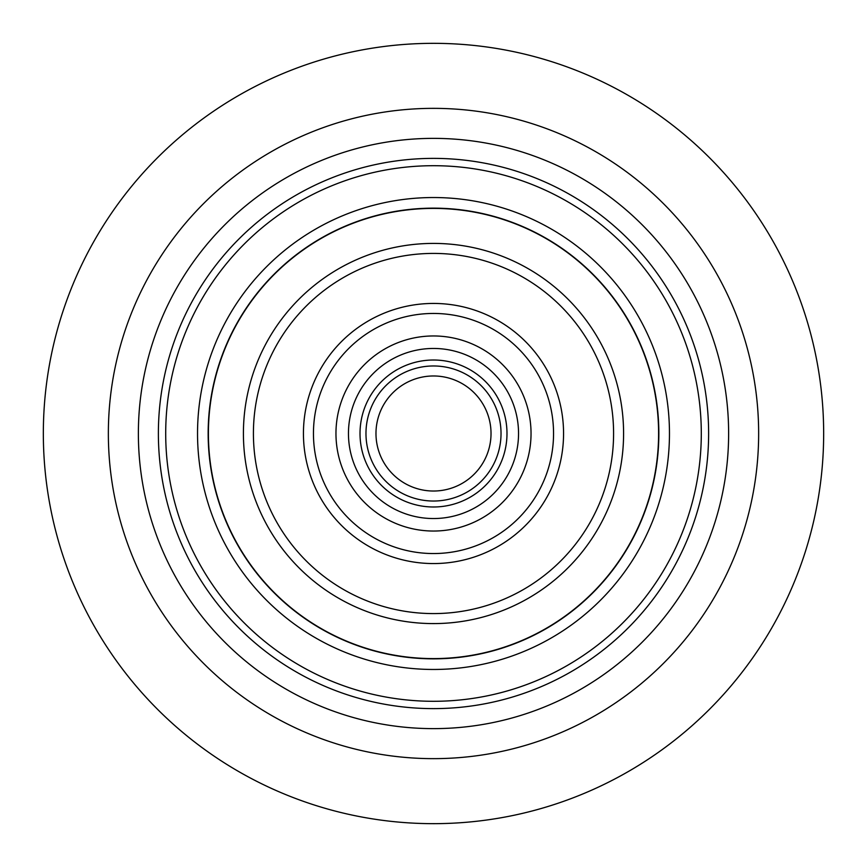 <?xml version="1.0" encoding="UTF-8"?>
<svg xmlns="http://www.w3.org/2000/svg" width="867" height="867" viewBox="0 0 867 867"><rect width="100%" height="100%" fill="white"/><g stroke="black" fill="none" stroke-linecap="round" stroke-linejoin="round"><path stroke-width="1.3" d="M803.33 557.817A390.172 390.172 0 0 1 309.183 803.33A390.172 390.172 0 0 1 63.67 309.183A390.172 390.172 0 0 1 557.817 63.67A390.172 390.172 0 0 1 803.33 557.817M758.647 433.5A325.147 325.147 0 0 1 433.5 758.647A325.147 325.147 0 0 1 108.353 433.5A325.147 325.147 0 0 1 433.5 108.353A325.147 325.147 0 0 1 758.647 433.5M208.156 433.5A225.344 225.344 0 0 1 433.5 208.156A225.344 225.344 0 0 1 658.844 433.5A225.344 225.344 0 0 1 433.5 658.844A225.344 225.344 0 0 1 208.156 433.5M197.535 433.5A235.965 235.965 0 0 1 433.5 197.535A235.965 235.965 0 0 1 669.465 433.5A235.965 235.965 0 0 1 433.5 669.465A235.965 235.965 0 0 1 197.535 433.5M158.379 433.5A275.121 275.121 0 0 0 433.5 708.621A275.121 275.121 0 0 0 708.621 433.5A275.121 275.121 0 0 0 433.5 158.379A275.121 275.121 0 0 0 158.379 433.5A275.121 275.121 0 0 0 433.5 708.621A275.121 275.121 0 0 0 708.621 433.5M303.569 439.331A130.061 130.061 0 0 1 427.669 303.569A130.061 130.061 0 0 1 563.431 427.669A130.061 130.061 0 0 1 439.331 563.431A130.061 130.061 0 0 1 303.569 439.331M553.428 428.114A120.047 120.047 0 0 0 428.114 313.572A120.047 120.047 0 0 0 313.572 438.886A120.047 120.047 0 0 0 438.886 553.428A120.047 120.047 0 0 0 553.428 428.114M253.597 441.574A180.076 180.076 0 0 0 441.574 613.403A180.076 180.076 0 0 0 613.403 425.426A180.076 180.076 0 0 0 425.426 253.597A180.076 180.076 0 0 0 253.597 441.574M623.395 424.971A190.079 190.079 0 0 1 442.029 623.395A190.079 190.079 0 0 1 243.605 442.029A190.079 190.079 0 0 1 424.971 243.605A190.079 190.079 0 0 1 623.395 424.971M365.972 433.5A67.528 67.528 0 0 1 433.5 365.972A67.528 67.528 0 0 1 501.028 433.5A67.528 67.528 0 0 1 433.5 501.028A67.528 67.528 0 0 1 365.972 433.5M491.025 433.5A57.525 57.525 0 0 0 433.5 375.975A57.525 57.525 0 0 0 375.975 433.5A57.525 57.525 0 0 0 433.5 491.025A57.525 57.525 0 0 0 491.025 433.5M506.989 433.5A73.489 73.489 0 0 1 433.5 506.989A73.489 73.489 0 0 1 360.011 433.5A73.489 73.489 0 0 1 433.5 360.011A73.489 73.489 0 0 1 506.989 433.5M518.542 433.5A85.042 85.042 0 0 1 433.5 518.542A85.042 85.042 0 0 1 348.458 433.5A85.042 85.042 0 0 1 433.5 348.458A85.042 85.042 0 0 1 518.542 433.5M208.405 433.5A225.095 225.095 0 0 0 433.5 658.595A225.095 225.095 0 0 0 658.595 433.5A225.095 225.095 0 0 0 433.5 208.405A225.095 225.095 0 0 0 208.405 433.5M138.373 433.5A295.127 295.127 0 0 1 433.5 138.373A295.127 295.127 0 0 1 728.627 433.5A295.127 295.127 0 0 1 433.5 728.627A295.127 295.127 0 0 1 138.373 433.5M701.295 433.5A267.795 267.795 0 0 1 433.5 701.295A267.795 267.795 0 0 1 165.705 433.5A267.795 267.795 0 0 1 433.5 165.705A267.795 267.795 0 0 1 701.295 433.5M335.962 433.5A97.537 97.537 0 0 1 433.5 335.962A97.537 97.537 0 0 1 531.038 433.5A97.537 97.537 0 0 1 433.5 531.038A97.537 97.537 0 0 1 335.962 433.5"/></g></svg>
